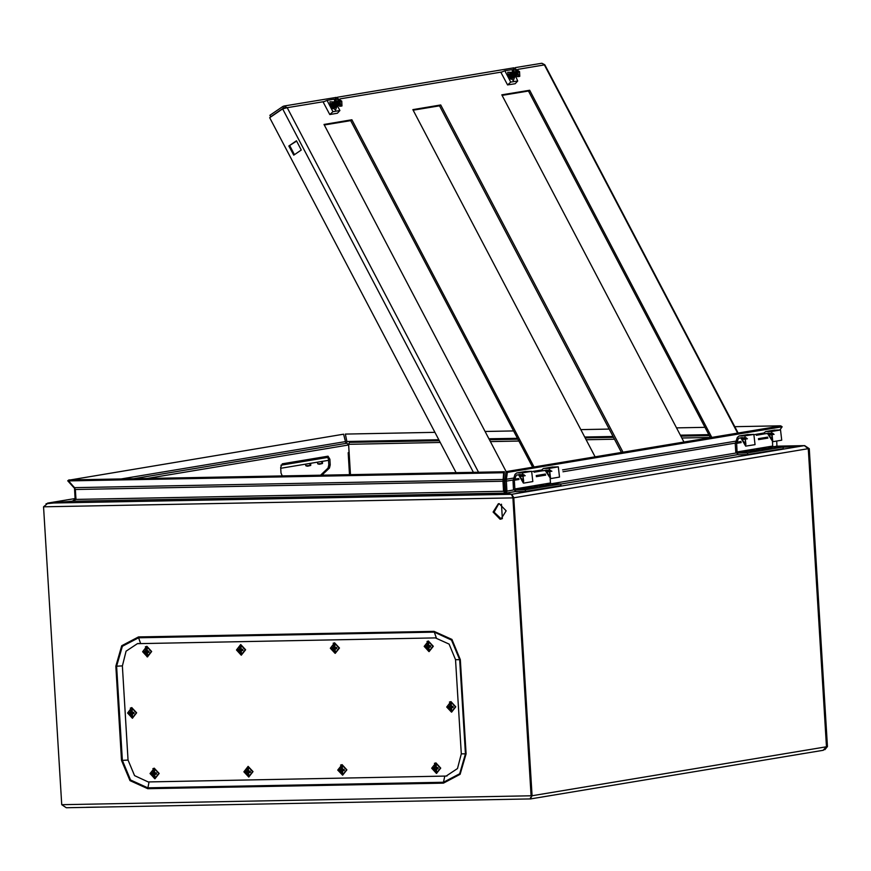 <?xml version="1.0" encoding="UTF-8"?>
<svg xmlns="http://www.w3.org/2000/svg" width="871" height="871" viewBox="0 0 871 871"><rect width="100%" height="100%" fill="white"/><g stroke="black" fill="none" stroke-linecap="round" stroke-linejoin="round"><path stroke-width="1.31" d="M282.291 475.947L281.039 473.084L280.691 467.379L282.269 463.753L328.04 456.154L329.891 459.202L330.24 464.907L329.423 468.054L321.878 475.196M133.459 478.756L346.887 443.274L348.618 444.95L349.086 452.506L348.193 452.659L349.543 474.673M327.126 456.295L328.476 459.224L328.824 464.929L328.019 468.075L320.474 475.228M349.108 452.55L348.193 452.659M505.43 488.871L504.353 488.881L503.884 481.184M504.886 480.063L503.874 479.475M350.469 474.662L348.607 444.254L349.489 442.37L439.245 440.682M332.668 108.614L333.8 108.581M330.664 103.997L330.229 105.053M332.287 108.233L334.42 108.156M331.002 105.435L332.58 107.743M331.285 103.573L331.307 106.153L334.061 108.32M331.013 103.834L330.436 105.543M331.633 103.409L331.437 106.066L334.181 108.244L335.041 107.732M331.622 105.01L333.201 107.318M331.905 103.148L331.927 105.729L334.682 107.895M332.243 102.996L332.047 105.652L334.802 107.819L335.313 107.471M332.243 104.596L333.822 106.904M332.526 102.734L332.548 105.304L333.941 106.991L335.662 107.307M332.864 102.571L332.668 105.228L335.422 107.394L335.934 107.046M332.864 104.172L334.442 106.48M333.136 102.31L333.168 104.89L334.562 106.567L336.282 106.883M333.484 102.147L333.288 104.803L336.032 106.97L336.892 106.469M333.473 103.747L335.063 106.055M333.756 101.885L333.778 104.466L336.533 106.632M334.105 101.722L333.909 104.378L336.652 106.545L337.175 106.208M334.094 103.322L335.673 105.631M334.377 101.461L334.399 104.041L335.792 105.729L337.513 106.044M334.714 101.297L334.529 103.954L337.273 106.12L337.785 105.783M334.714 102.909L336.293 105.206M334.671 102.745L336.413 105.304M334.9 101.09L335.019 103.616L338.046 105.685M335.901 97.541L334.965 99.327L335.836 102.397L339.723 106.262L341.715 106.033M336.271 102.092L341.955 105.903L341.78 101.178L336.108 97.367L336.271 102.092M338.863 100.688L340.223 100.894L340.746 101.896L339.842 102.038L340.572 103.954L339.962 104.052L337.317 101.384L338.863 100.688L338.09 99.218L337.763 99.849M338.09 99.218L337.48 99.327L338.22 101.232L337.502 101.744M337.534 101.787L338.111 101.308M339.81 102.484L339.298 102.767M340.572 103.954L339.93 103.987M339.091 102.528L339.842 102.038M339.32 101.047L337.698 102.114M340.223 100.894L337.763 102.234M511.56 72.326L511.582 74.906L512.975 76.594L514.75 76.877L513.378 80.546L508.424 76.354L507.684 72.239L511.604 72.293L511.713 74.819L514.456 76.986L514.968 76.648M512.747 71.498L511.778 69.636L504.832 70.791L500.956 72.413L507.543 84.966L515.251 83.692L517.733 80.97L515.588 76.223M504.832 70.791L510.776 82.124L507.543 84.966M510.776 82.124L517.733 80.97M621.458 452.441L439.539 105.816L413.181 110.203M532.562 467.226L350.643 120.59L324.273 124.978M710.366 437.667L528.447 91.03L502.077 95.418M622.95 452.191L440.737 104.999L412.876 109.626L595.089 456.829M534.054 466.976L351.83 119.784L323.979 124.411L506.193 471.603M711.847 437.416L529.633 90.225L501.783 94.852L683.996 442.043M528.447 91.03L529.633 90.225M350.643 120.59L351.83 119.784M456.034 472.659L269.727 117.683L282.618 108.853L287.18 107.699L283.892 106.099L282.803 106.512L283.565 107.96L270.674 116.779L269.923 115.331L282.803 106.512M285.296 107.928L283.565 107.96L284.806 107.754M515.284 67.622L541.827 63.213L544.832 64.748L738.118 433.05M288.889 145.969L296.423 140.808L301.235 149.975L293.701 155.136L288.889 145.969L296.597 141.146M294.409 154.646L289.771 145.816M439.539 105.816L440.737 104.999M510.471 79.054L511.604 79.021M508.468 74.438L508.033 75.494M510.09 78.673L512.224 78.597M508.806 75.875L510.384 78.183M509.089 74.013L509.11 76.594L511.865 78.76M508.806 74.275L508.239 75.984M509.426 73.85L509.23 76.506L511.985 78.684L512.845 78.172M509.426 75.45L511.005 77.759M509.709 73.589L509.731 76.169L512.475 78.336M510.047 73.436L509.851 76.093L512.605 78.259L513.117 77.911M510.047 75.037L511.625 77.345M510.319 73.175L510.352 75.744L511.745 77.432L513.465 77.748M510.667 73.012L510.471 75.668L513.215 77.835L513.738 77.486M510.656 74.612L512.246 76.92M510.939 72.75L510.961 75.331L512.366 77.007L514.075 77.323M511.288 72.587L511.092 75.244L513.836 77.41L514.358 77.062M511.277 74.187L512.856 76.496M511.898 73.763L513.476 76.071M512.181 71.901L512.202 74.481L513.596 76.169L515.316 76.485M512.518 71.738L512.322 74.394L515.251 76.528M512.518 73.349L514.086 75.646M512.464 73.186L514.217 75.744M512.703 71.531L512.823 74.057L515.85 76.125M513.705 67.982L512.769 69.767L513.64 72.837L517.526 76.702L519.519 76.474M514.075 72.533L519.747 76.343L519.584 71.618L513.912 67.807L514.075 72.533M516.666 71.128L518.016 71.335L518.539 72.337L517.646 72.478L518.376 74.394L517.766 74.492L515.12 71.825L516.666 71.128L515.893 69.658L515.567 70.29M515.893 69.658L515.284 69.767L516.013 71.672L515.305 72.184M515.327 72.228L515.915 71.749M517.603 72.924L517.091 73.208M518.376 74.394L517.733 74.427M516.895 72.968L517.646 72.478M517.124 71.487L515.501 72.554M518.016 71.335L515.567 72.674M336.837 106.512L335.575 110.105L330.632 105.914L329.88 101.798L333.691 101.918M334.943 101.036L333.985 99.196L327.028 100.35L323.163 101.972L329.75 114.526L337.447 113.252L339.93 110.53L337.458 106.088M327.028 100.35L332.972 111.684L329.75 114.526M332.972 111.684L339.93 110.53M243.967 771.826L248.616 776.856L252.644 771.652L247.995 766.622L243.967 771.826L248.616 776.856L252.644 771.652L247.995 766.622L243.967 771.826M250.358 772.316L250.293 771.227L248.409 770.857L248.104 768.864L247.19 768.886L246.754 770.889L245.295 771.325L247.549 774.776L248.464 774.755L248.529 772.806L250.358 772.316L250.293 771.227L248.409 770.857L248.104 768.864L247.19 768.886L246.754 770.889L245.317 771.869L246.874 772.838L247.549 774.776L248.464 774.755L248.529 772.806L250.358 772.316M248.921 776.888L248.289 766.491L248.921 776.888M247.135 771.848L245.361 772.403L246.428 771.51L248.137 772.49L246.874 772.838L248.137 772.49L247.135 771.848M247.114 771.543L245.992 771.499L248.202 770.476L247.114 771.543M247.908 769.779L247.255 769.855L247.908 769.779M248.093 768.897L247.19 768.886L248.093 768.897M250.293 771.466L249.356 771.434L250.293 771.466M250.315 771.826L249.411 772.185L250.315 771.826M248.377 774.515L247.549 774.776L248.377 774.515M248.181 773.72L247.495 773.84L248.181 773.72M248.442 773.023L248.137 772.49L248.442 773.023M759.316 450.176L758.63 450.938L750.04 451.32L749.996 450.743L759.316 450.176L749.996 450.743M752.152 450.557L757.149 450.361L752.152 450.557M500.096 519.214L500.901 519.138L506.149 510.863L499.148 503.71L498.343 503.786L493.095 512.061L500.096 519.214M498.789 503.732L494.02 512.181L501.337 519.051M46.043 503.797L72.402 501.184L75.178 499.246L74.568 489.317L75.287 489.306M61.776 804.739L66.294 807.722L530.276 798.957L532.007 795.724L61.776 804.739L43.55 506.77L48.003 503.1L72.337 501.282L75.94 499.421L75.342 489.491L503.874 481.271L503.732 478.56L503.013 479.518L74.514 487.608L75.342 489.491M66.294 807.722L530.276 798.957L531.114 795.865L512.888 497.907L513.781 497.755L511.582 494.336L505.626 493.095L503.59 491.342L502.992 481.413L503.71 472.713L504.429 471.744L503.732 478.56M823.062 750.279L826.503 746.763L532.007 795.724L513.781 497.755M513.563 478.07L506.421 479.257L506.367 481.162L504.962 481.184L505.561 491.113L506.976 491.092L506.367 481.162L512.975 480.063M778.075 447.073L776.986 446.202L776.671 441.031M505.322 492.975L504.483 491.2L503.874 481.271M826.557 746.752L827.45 746.599L809.224 448.641L808.332 448.783L826.503 746.752L808.277 448.794L804.39 445.669L783.105 447.28M827.45 746.599L824.837 749.681M513.77 497.744L532.061 795.713L530.308 798.947M75.929 499.235L75.178 499.246M72.097 501.293L72.718 501.13M504.483 491.2L75.94 499.421M43.55 506.77L512.888 497.907L511.593 494.412M804.652 445.647L776.986 446.181L804.652 445.647L809.224 448.641M808.255 448.717L513.836 497.744L511.691 494.336L506.323 493.084L506.976 491.092L513.705 489.97M511.734 495.011L511.691 494.336L804.39 445.669L783.105 447.291M505.561 491.113L505.485 493.062M346.908 443.274L346.887 441.488L438.755 439.757M434.89 432.386L345.308 434.085L346.887 441.488M780.47 425.854L734.797 426.725M704.911 427.291L676.527 427.824M609.21 429.098L580.815 429.632M513.498 430.905L485.114 431.439M74.568 489.317L74.122 487.161M120.481 479.006L345.46 441.597L345.95 443.426M345.46 441.597L343.653 434.204L69.136 480.15M68.896 479.888L67.731 480.738L73.752 487.433M74.514 487.608L68.559 480.934L503.71 472.713M504.429 471.744L69.277 479.975L68.559 480.934M505.147 478.451L506.095 471.625L507.358 472.43L506.421 479.257L505.147 478.451L504.962 481.184M506.095 471.625L780.841 425.941L782.114 426.757L779.915 429.958M507.358 472.43L782.114 426.757M429.207 651.497L428.576 641.1M432.931 646.271L428.271 641.23L424.253 646.434L428.902 651.464L432.931 646.271M425.581 645.934L427.824 649.385L428.75 649.363L428.815 647.414L430.633 646.924L430.568 645.836L428.695 645.465L428.39 643.473L427.465 643.495L427.04 645.498L425.581 645.934M428.314 641.11L426.975 641.492M430.579 646.075L429.643 646.042M430.601 646.434L429.686 646.794M428.663 649.124L427.824 649.385M428.456 648.329L427.781 648.449M428.728 647.632L427.16 647.447M428.423 647.099L426.322 646.859M427.411 646.456L425.647 647.011M427.04 645.498L428.325 645.465L426.267 646.108M428.194 644.388L427.541 644.464M428.38 643.506L427.465 643.495M317.458 462.142L317.665 463.775L322.542 463.481L318.557 464.156M305.612 464.112L305.819 465.745L310.686 465.452L306.701 466.127M236.509 649.973L241.169 655.014L245.187 649.81L240.538 644.78L236.509 649.973L241.169 655.014L245.187 649.81L240.538 644.78L236.509 649.973M242.9 650.474L242.835 649.385L240.951 649.015L240.657 647.022L239.732 647.033L239.307 649.047L237.848 649.483L240.091 652.923L241.017 652.912L241.071 650.964L242.9 650.474L242.835 649.385L240.951 649.015L240.657 647.022L239.732 647.033L239.307 649.047L237.848 649.483L237.914 650.561L239.416 650.996L240.091 652.923L241.017 652.912L241.071 650.964L242.9 650.474M241.474 655.046L240.832 644.649L241.474 655.046M239.677 650.006L237.914 650.561L238.981 649.668L240.69 650.637L239.416 650.996L240.69 650.637L239.677 650.006M239.656 649.69L238.534 649.646L240.755 648.623L239.656 649.69M240.45 647.937L239.808 648.013L240.45 647.937M242.846 649.624L241.909 649.592L242.846 649.624M242.867 649.984L241.953 650.343L242.867 649.984M240.929 652.673L240.091 652.923L240.929 652.673M240.723 651.878L240.048 651.987L240.723 651.878M240.984 651.181L240.69 650.637L240.984 651.181M131.663 707.709L130.323 708.09M127.602 713.022L132.25 718.063L136.279 712.859L131.619 707.829L127.602 713.022M133.982 713.523L133.916 712.434L132.044 712.064L131.739 710.072L130.813 710.083L130.389 712.097L128.93 712.532L131.173 715.973L132.098 715.962L132.163 714.013L133.982 713.523M132.555 718.096L131.924 707.698M132.076 714.231L130.759 713.055L129.67 713.458M130.759 713.055L128.995 713.61M130.389 712.097L131.673 712.064L129.616 712.696M131.543 710.986L130.89 711.063M131.728 710.105L130.813 710.083M133.927 712.674L132.991 712.641M133.949 713.033L133.034 713.393M132.011 715.722L131.173 715.973M131.804 714.928L131.129 715.037M131.771 713.687L130.508 714.046M334.453 642.885L333.103 643.266M330.381 648.198L335.03 653.239L339.059 648.035L334.41 643.005L330.381 648.198M336.772 648.699L336.707 647.61L334.823 647.24L334.518 645.248L333.604 645.269L333.168 647.273L331.709 647.708L333.963 651.16L334.878 651.138L334.943 649.189L336.772 648.699M335.335 653.272L334.704 642.874M334.856 649.407L333.549 648.231L332.45 648.634M333.549 648.231L331.775 648.786M333.168 647.273L334.453 647.24L332.406 647.872M334.322 646.162L333.669 646.238M334.508 645.28L333.604 645.269M336.718 647.85L335.781 647.817M336.729 648.209L335.825 648.568M334.791 650.898L333.963 651.16M334.595 650.104L333.92 650.223M334.551 648.862L333.288 649.222M537.069 487.118L536.384 487.891L527.782 488.261L527.739 487.695L537.069 487.118L527.739 487.695M533.531 487.433L529.906 487.499L533.542 487.335M240.657 647.022L239.732 647.033L240.646 647.055M128.081 760.1L134.537 775.669L148.201 781.908L446.181 776.105L457.493 768.57L461.303 753.807L455.544 659.652L449.088 644.094L435.424 637.855L137.444 643.658L126.132 651.192L122.321 665.956L128.081 760.1M341.9 764.727L340.561 765.108M337.828 770.051L342.488 775.081L346.506 769.888L341.857 764.847L337.828 770.051M344.219 770.541L344.154 769.452L342.281 769.082L341.976 767.09L341.051 767.111L340.626 769.115L339.167 769.55L341.41 773.002L342.336 772.98L342.39 771.031L344.219 770.541M342.793 775.114L342.151 764.716M342.303 771.249L340.997 770.073L339.897 770.476M340.997 770.073L339.233 770.639M340.626 769.115L341.911 769.093L339.853 769.724M341.78 768.004L341.127 768.08M341.965 767.133L341.051 767.111M344.165 769.692L343.228 769.659M344.187 770.062L343.272 770.41M342.249 772.74L341.41 773.002M342.042 771.946L341.367 772.065M342.009 770.715L340.746 771.064M154.167 768.276L152.817 768.658M150.095 773.59L154.744 778.63L158.772 773.426L154.123 768.396L150.095 773.59M156.486 774.09L156.421 773.002L154.537 772.631L154.232 770.639L153.318 770.661L152.882 772.664L151.423 773.1L153.677 776.551L154.592 776.529L154.657 774.58L156.486 774.09M155.049 778.663L154.417 768.266M154.57 774.798L153.263 773.622L152.164 774.025M153.263 773.622L151.5 774.177M152.882 772.664L154.167 772.631L152.12 773.263M154.036 771.554L153.383 771.63M154.232 770.672L153.318 770.661M156.432 773.241L155.495 773.208M156.453 773.6L155.539 773.96M154.505 776.29L153.677 776.551M154.309 775.495L153.634 775.615M154.276 774.254L153.002 774.613M548.915 485.147L548.229 485.92L539.639 486.29L539.595 485.724L548.915 485.147L539.595 485.724M545.377 485.463L541.751 485.528L545.398 485.365M436.654 773.339L436.023 762.942M440.378 768.113L435.729 763.072L431.7 768.276L436.349 773.306L440.378 768.113M433.029 767.776L435.282 771.227L436.197 771.205L436.262 769.267L438.091 768.766L438.026 767.678L436.142 767.307L435.838 765.315L434.923 765.337L434.487 767.34L433.029 767.776M435.772 762.952L434.422 763.334M438.037 767.928L437.1 767.884M438.059 768.287L437.144 768.636M436.11 770.966L435.282 771.227M435.914 770.171L435.239 770.291M436.175 769.485L434.607 769.289M435.87 768.941L433.769 768.701M434.869 768.298L433.094 768.864M434.487 767.34L435.772 767.318L433.725 767.95M435.642 766.23L434.988 766.306M435.827 765.359L434.923 765.337M86.294 807.352L98.935 807.112M546.977 472.071L549.949 477.003L549.525 470.035L542.916 470.721L541.686 469.97L543.373 468.511L549.427 468.38L550.592 478.615L545.725 471.222L546.977 472.071L551.876 471.255M551.985 467.106L558.311 466.9L559.476 477.134L550.592 478.615M519.062 475.653L523.634 481.402L522.85 474.477L516.253 475.152L514.358 480.291L514.881 488.925L515.893 490.025L525.278 489.84L525.376 491.505L515.991 491.68L513.476 488.958L512.975 480.705L515.011 474.412L516.699 472.942L522.752 472.811L523.384 483.1L519.062 475.653L524.168 474.804M525.311 471.538L531.648 471.331L532.812 481.565L523.917 483.046M520.314 476.502L525.202 475.697M525.376 491.505L560.935 485.593L560.837 483.928L525.278 489.84M550.178 478.658L550.439 483.013L551.452 484.113L560.837 483.928M546.683 470.09L534.152 472.18M545.725 471.222L550.842 470.373M541.686 469.97L532.704 471.461M800.242 754.09L803.498 753.557M771.173 448.206L770.487 448.968L761.885 449.349L761.842 448.772L771.173 448.206L761.842 448.772M764.009 448.587L769.006 448.391L764.009 448.587M146.709 646.434L145.37 646.815M147.025 656.778L151.325 651.584L146.666 646.543L142.648 651.748L147.297 656.788M149.028 652.237L148.963 651.16L147.09 650.789L146.785 648.797L145.86 648.808L145.435 650.822L143.976 651.258L146.23 654.698L147.145 654.687L147.21 652.738L149.028 652.237M147.602 656.821L146.97 646.424M147.123 652.956L145.816 651.769L144.717 652.172M145.816 651.769L144.042 652.335M145.435 650.822L146.72 650.789L144.662 651.421M146.589 649.712L145.936 649.788M146.774 648.83L145.86 648.808M148.974 651.399L148.037 651.356M148.995 651.758L148.092 652.118M147.057 654.448L146.23 654.698M146.861 653.653L146.176 653.762M146.818 652.412L145.555 652.771M518.093 799.186L530.864 798.881M769.235 435.119L772.196 440.051L771.75 433.094L765.173 433.769L763.932 433.029L765.62 431.57L771.673 431.428L772.838 441.662L767.982 434.27L769.235 435.119L774.123 434.313M774.232 430.154L780.568 429.947L781.733 440.182L772.838 441.662M741.308 438.701L745.892 444.45L745.086 437.525L738.499 438.2L736.605 443.339L737.138 451.984L738.14 453.072L747.525 452.898L747.634 454.553L738.238 454.727L735.723 452.005L735.222 443.753L737.269 437.46L738.956 436.001L745.01 435.859L745.641 446.148L741.308 438.701L746.425 437.852M747.558 434.585L753.894 434.389L755.059 444.624L746.164 446.094M742.56 439.561L747.449 438.744M747.634 454.553L783.192 448.641L783.083 446.986L747.525 452.898M772.425 441.706L772.697 446.072L773.698 447.161L783.083 446.986M768.93 433.148L756.398 435.228M767.982 434.27L773.089 433.42M763.932 433.029L754.961 434.52M451.701 712.064L451.069 701.667M455.424 706.838L450.775 701.797L446.747 707.002L451.396 712.032L455.424 706.838M448.075 706.501L450.329 709.952L451.243 709.93L451.309 707.981L453.138 707.492L453.072 706.403L451.189 706.033L450.884 704.04L449.969 704.062L449.534 706.065L448.075 706.501M450.819 701.678L449.469 702.059M453.083 706.642L452.147 706.61M453.105 707.002L452.191 707.361M451.156 709.691L450.329 709.952M450.96 708.896L450.285 709.016M451.222 708.199L449.654 708.014M450.928 707.666L448.815 707.426M449.915 707.023L448.151 707.59M449.534 706.065L450.819 706.033L448.772 706.675M450.688 704.955L450.035 705.031M450.884 704.073L449.969 704.062M348.618 444.95L146.774 478.506M329.891 459.202L328.476 459.224M329.423 468.054L328.019 468.075M330.24 464.907L328.824 464.929M505.158 488.871L505.409 493.03M501.478 504.157L502.371 518.681M710.235 437.416L681.851 437.961M614.523 439.224L586.139 439.768M518.822 441.031L490.427 441.575M440.214 442.522L348.465 444.297M334.965 99.327L335.487 103.181L339.723 106.262M737.628 433.127L544.397 64.933L517.94 69.332M512.769 70.192L512.126 70.301M502.001 71.988L340.136 98.891M334.965 99.751L334.333 99.86M324.197 101.548L287.18 107.699L478.495 472.234M473.378 472.332L282.618 108.853M512.769 69.767L513.28 73.621L517.526 76.702M47.981 503.09L75.135 498.582M460.291 659.695L466.05 753.851L460.149 774.352L443.404 783.105L147.722 788.701L129.953 780.59L121.559 760.361L115.799 666.206L121.7 645.705L138.445 636.941L434.128 631.355L451.897 639.466L460.291 659.695L455.544 659.652M562.971 471.744L735.233 443.11M776.986 446.202L773.023 446.856M735.951 453.018L550.777 483.808M328.062 457.417L280.952 465.245M505.626 493.095L72.337 501.282M511.582 494.336L48.003 503.1M737.585 454.629L560.837 484.015M515.327 491.582L506.704 493.019M488.979 438.81L517.363 438.276M584.691 437.002L613.075 436.458M680.393 435.195L708.787 434.651M735.81 441.118L562.514 469.937M466.05 753.851L465.462 753.84L459.725 773.764L443.47 782.267L444.722 776.279M434.128 631.355L434.281 632.161L451.548 640.043L459.703 659.695L465.462 753.84L461.303 753.807M443.404 783.105L443.47 782.267L147.776 787.852L130.519 779.981L122.365 760.329L128.07 760.013M138.445 636.941L138.598 637.746L434.281 632.161L436.273 637.714L435.424 637.855M115.799 666.206L116.605 666.173L122.332 646.26L138.598 637.746L140.59 643.299L139.73 643.44M121.559 760.361L122.365 760.329L116.605 666.173L122.31 665.858M147.722 788.701L149.028 781.886M322.15 463.59L319.439 464.287L317.665 463.775M310.305 465.56L307.583 466.257L305.819 465.745M309.902 463.394L310.109 465.593M321.747 461.423L321.954 463.622M549.405 468.38L558.289 466.9M522.731 472.811L531.626 471.331M516.253 475.152L520.009 474.532M516.982 472.92L525.877 471.44M515.893 490.025L527.761 488.043M533.934 487.02L539.617 486.072M545.779 485.049L551.452 484.113M514.881 488.925L550.439 483.013M514.358 480.291L518.985 479.518M536.329 476.644L545.66 475.087M514.543 479.181L518.757 478.484M536.209 475.577L545.431 474.042M543.656 468.489L552.552 467.008M771.652 431.428L780.547 429.947M744.988 435.859L753.872 434.389M738.499 438.2L742.266 437.58M739.239 435.968L748.124 434.498M738.14 453.072L750.018 451.102M756.18 450.067L761.864 449.131M768.037 448.097L773.698 447.161M737.138 451.984L772.697 446.072M736.605 443.339L741.243 442.577M758.576 439.692L767.917 438.135M736.79 442.228L741.003 441.532M758.467 438.625L767.678 437.1M765.914 431.537L774.798 430.056M504.962 479.257L503.863 479.442M489.469 439.735L517.853 439.191M585.17 437.928L613.554 437.384M680.882 436.11L709.266 435.576M283.892 106.099L336.021 97.432M337.48 97.182L513.825 67.873M248.779 777.019L243.924 771.804L248.159 766.404L253.015 771.619L248.779 777.019L243.924 771.804L248.159 766.404L253.015 771.619L248.779 777.019M823.465 750.236L530.559 798.925M47.567 503.133L75.135 498.55M280.745 468.239L328.541 460.302M428.445 641.012L433.301 646.228L429.065 651.628L424.21 646.413L428.445 641.012M322.531 461.303L322.542 463.481M310.675 463.263L310.686 465.452M241.321 655.166L236.466 649.951L240.712 644.562L245.568 649.777L241.321 655.166L236.466 649.951L240.712 644.562L245.568 649.777L241.321 655.166M132.414 718.216L127.558 713.001L131.793 707.611L136.649 712.826L132.414 718.216M335.193 653.392L330.338 648.187L334.573 642.787L339.44 648.002L335.193 653.392M138.337 643.506L137.444 643.658M447.073 775.963L446.181 776.105M342.651 775.244L337.785 770.029L342.031 764.64L346.887 769.844L342.651 775.244M154.907 778.783L150.052 773.579L154.298 768.178L159.153 773.394L154.907 778.783M435.892 762.865L440.759 768.08L436.513 773.47L431.657 768.255L435.892 762.865M516.699 472.942L525.594 471.472M543.373 468.511L552.258 467.03M147.46 656.941L142.604 651.726L146.84 646.336L151.696 651.552L147.46 656.941M738.956 436.001L747.841 434.52M765.62 431.57L774.515 430.089M450.949 701.58L455.805 706.795L451.559 712.195L446.703 706.98L450.949 701.58"/></g></svg>
